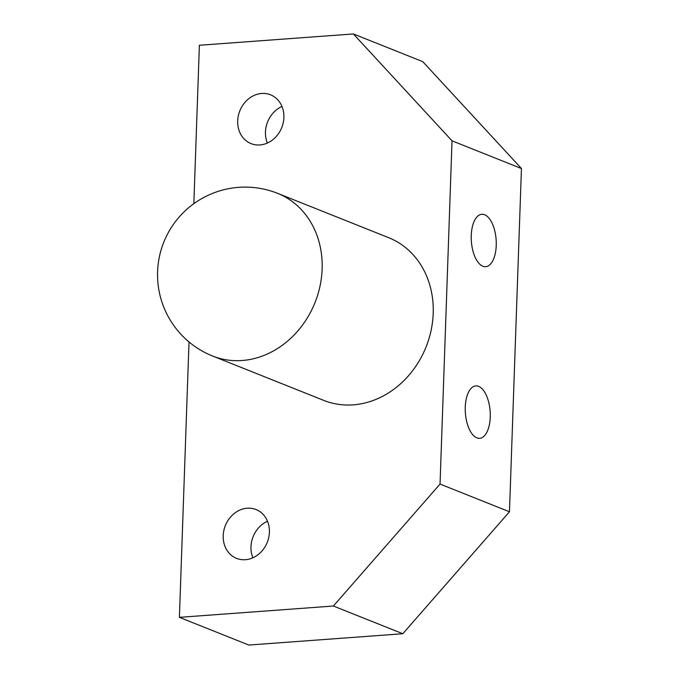 <?xml version="1.0" encoding="UTF-8"?>
<svg xmlns="http://www.w3.org/2000/svg" width="679" height="679" viewBox="0 0 679 679"><rect width="100%" height="100%" fill="white"/><g stroke="black" fill="none" stroke-linecap="round" stroke-linejoin="round"><path stroke-width="1.02" d="M212.654 356.042L323.73 400.389A87.591 75.233 -68.2 0 0 353.216 404.854A87.591 75.233 -68.2 0 0 431.106 330.384A87.591 75.233 -68.2 0 0 388.685 237.692L277.609 193.354A87.591 87.591 0 0 0 163.783 242.216A87.591 87.591 0 0 0 212.654 356.042A87.591 75.233 -68.2 0 0 242.14 360.507A87.591 75.233 -68.2 0 0 320.03 286.037A87.591 75.233 -68.2 0 0 277.609 193.354M189.017 341.953L179.4 617.338L333.389 606.024L440.043 484.068L452.027 140.825L353.369 33.95L199.38 45.264L193.846 203.692M259.896 144.95A26.277 22.568 111.8 0 1 251.052 143.617A26.277 22.568 111.8 0 1 239.831 110.838A26.277 22.568 111.8 0 1 270.531 94.805A26.277 22.568 111.8 0 1 283.262 122.61A26.277 22.568 111.8 0 1 259.896 144.95M245.408 559.7A26.277 22.568 111.8 0 1 236.564 558.367A26.277 22.568 111.8 0 1 225.343 525.588A26.277 22.568 111.8 0 1 256.051 509.556A26.277 22.568 111.8 0 1 268.774 537.361A26.277 22.568 111.8 0 1 245.408 559.7M353.369 33.95L422.788 61.662L521.447 168.536L509.462 511.779L402.808 633.736L248.82 645.05L179.4 617.338M333.389 606.024L402.808 633.736M440.043 484.068L509.462 511.779M452.027 140.825L521.447 168.536M476.853 437.853A26.277 12.409 85.8 0 0 479.671 438.32A26.277 12.409 85.8 0 0 490.128 411.202A26.277 12.409 85.8 0 0 475.826 385.901A26.277 12.409 85.8 0 0 465.234 410.057A26.277 12.409 85.8 0 0 476.853 437.853M482.845 266.236A26.277 12.409 85.8 0 0 485.663 266.694A26.277 12.409 85.8 0 0 496.12 239.585A26.277 12.409 85.8 0 0 481.818 214.284A26.277 12.409 85.8 0 0 471.226 238.439A26.277 12.409 85.8 0 0 482.845 266.236M281.972 106.467A26.277 22.568 -68.2 0 0 267.373 143.031M267.492 521.217A26.277 22.568 -68.2 0 0 252.894 557.79"/></g></svg>

